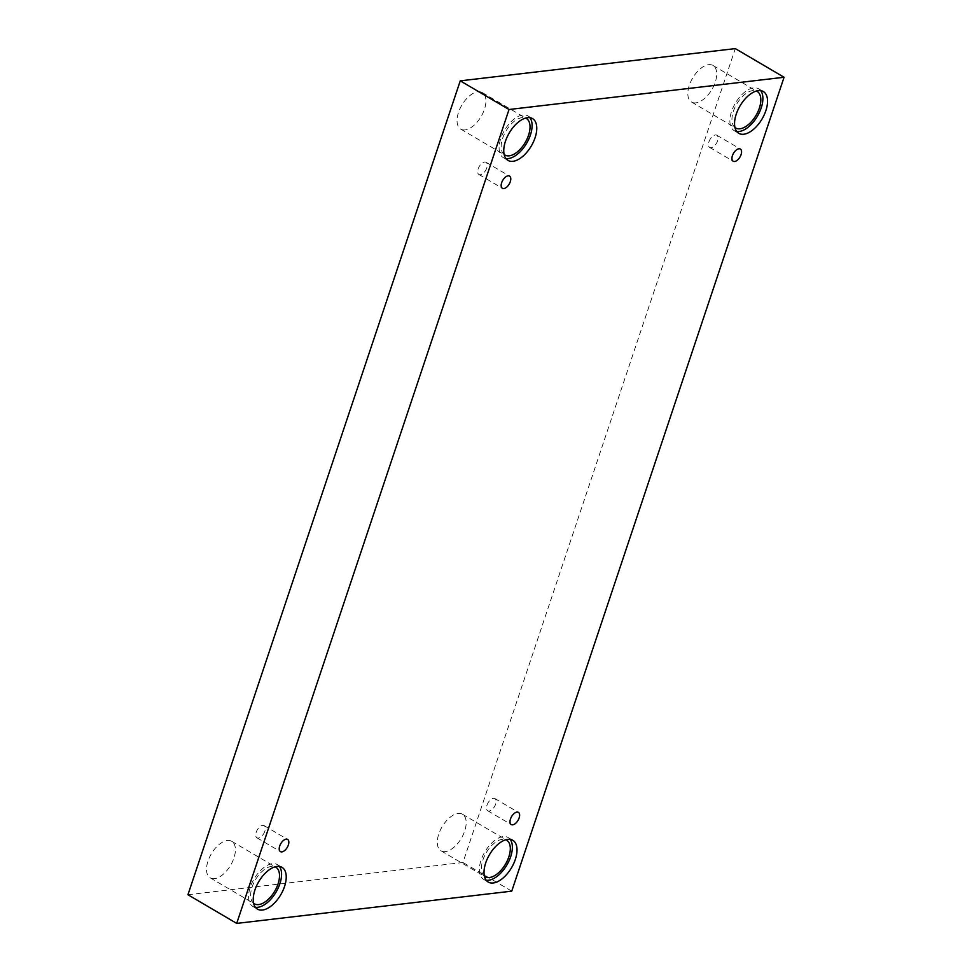<?xml version="1.0" encoding="UTF-8"?>
<svg xmlns="http://www.w3.org/2000/svg" width="972" height="972" viewBox="0 0 972 972"><rect width="100%" height="100%" fill="white"/><g stroke="black" fill="none" stroke-linecap="round" stroke-linejoin="round"><path stroke-width="0.73" stroke-dasharray="4.86 3.65" d="M486.996 805.168A7.071 3.73 -59.6 0 1 494.894 798.559A7.071 3.73 -59.6 0 1 495.635 804.148A7.071 3.73 -59.6 0 1 487.725 810.757A7.071 3.73 -59.6 0 1 486.996 805.168M708.94 141.839A7.071 3.73 -59.6 0 1 716.838 135.242A7.071 3.73 -59.6 0 1 717.579 140.819A7.071 3.73 -59.6 0 1 709.682 147.428A7.071 3.73 -59.6 0 1 708.94 141.839M187.936 894.738L462.964 862.492L735.294 48.6M511.746 891.154L462.964 862.492M695.879 102.85A21.202 11.202 -59.6 0 1 691.529 102.048A21.202 11.202 -59.6 0 1 692.611 78.088A21.202 11.202 -59.6 0 1 713.011 65.489A21.202 11.202 -59.6 0 1 713.788 85.888A21.202 11.202 -59.6 0 1 695.879 102.85M445.358 851.594A21.202 11.202 -59.6 0 1 440.996 850.792A21.202 11.202 -59.6 0 1 442.078 826.832A21.202 11.202 -59.6 0 1 462.478 814.232A21.202 11.202 -59.6 0 1 463.255 834.632A21.202 11.202 -59.6 0 1 445.358 851.594M214.569 878.652A21.202 11.202 -59.6 0 1 210.219 877.85A21.202 11.202 -59.6 0 1 211.289 853.902A21.202 11.202 -59.6 0 1 231.701 841.29A21.202 11.202 -59.6 0 1 232.478 861.69A21.202 11.202 -59.6 0 1 214.569 878.652M465.09 129.908A21.202 11.202 -59.6 0 1 460.74 129.106A21.202 11.202 -59.6 0 1 461.822 105.158A21.202 11.202 -59.6 0 1 482.221 92.547A21.202 11.202 -59.6 0 1 482.999 112.946A21.202 11.202 -59.6 0 1 465.09 129.908M504.152 154.548A21.202 11.202 -59.6 0 1 505.938 131.074A21.202 11.202 -59.6 0 1 525.573 118.086M529.934 117.697A24.227 12.806 120.4 0 0 527.881 115.862A24.227 12.806 120.4 0 0 504.565 130.26A24.227 12.806 120.4 0 0 503.326 157.646A24.227 12.806 120.4 0 0 505.938 158.545M253.631 903.292A21.202 11.202 -59.6 0 1 255.417 879.818A21.202 11.202 -59.6 0 1 275.052 866.83M279.401 866.441A24.227 12.806 120.4 0 0 277.348 864.606A24.227 12.806 120.4 0 0 254.032 879.004A24.227 12.806 120.4 0 0 252.805 906.39A24.227 12.806 120.4 0 0 255.405 907.289M484.408 876.234A21.202 11.202 -59.6 0 1 486.207 852.76A21.202 11.202 -59.6 0 1 505.829 839.772M510.191 839.383A24.227 12.806 120.4 0 0 508.137 837.536A24.227 12.806 120.4 0 0 484.821 851.946A24.227 12.806 120.4 0 0 483.594 879.332A24.227 12.806 120.4 0 0 486.194 880.231M734.941 127.49A21.202 11.202 -59.6 0 1 736.727 104.016A21.202 11.202 -59.6 0 1 756.362 91.028M760.712 90.639A24.227 12.806 120.4 0 0 758.658 88.804A24.227 12.806 120.4 0 0 735.342 103.202A24.227 12.806 120.4 0 0 734.115 130.588A24.227 12.806 120.4 0 0 736.715 131.487M264.846 831.206A7.071 3.73 -59.6 0 1 256.948 837.815A7.071 3.73 -59.6 0 1 256.207 832.226A7.071 3.73 -59.6 0 1 264.105 825.629A7.071 3.73 -59.6 0 1 264.846 831.206M486.79 167.889A7.071 3.73 -59.6 0 1 478.892 174.486A7.071 3.73 -59.6 0 1 478.151 168.897A7.071 3.73 -59.6 0 1 486.049 162.3A7.071 3.73 -59.6 0 1 486.79 167.889M487.725 810.757L511.223 824.56M494.894 798.559L518.392 812.373M503.326 157.646L507.979 160.38M527.881 115.862L532.535 118.596M460.74 129.106L504.869 155.034M482.221 92.547L526.35 118.475M252.805 906.39L257.459 909.124M277.348 864.606L282.014 867.34M210.219 877.85L254.336 903.778M231.701 841.29L275.817 867.218M483.594 879.332L488.248 882.066M508.137 837.536L512.791 840.282M440.996 850.792L485.125 876.72M462.478 814.232L506.606 840.148M734.115 130.588L738.769 133.322M758.658 88.804L763.324 91.538M691.529 102.048L735.646 127.976M713.011 65.489L757.127 91.404M256.948 837.815L280.446 851.618M264.105 825.629L287.603 839.431M478.892 174.486L502.39 188.289M486.049 162.3L509.547 176.102M709.682 147.428L733.18 161.231M716.838 135.242L740.336 149.044"/><path stroke-width="1.46" d="M460.254 80.846L187.936 894.738L236.706 923.4L511.746 891.154L784.064 77.262L735.294 48.6L460.254 80.846L509.036 109.508L236.706 923.4M519.133 817.962A7.071 3.73 -59.6 0 1 511.223 824.56A7.071 3.73 -59.6 0 1 511.588 816.577A7.071 3.73 -59.6 0 1 518.392 812.373A7.071 3.73 -59.6 0 1 519.133 817.962M784.064 77.262L509.036 109.508M741.077 154.633A7.071 3.73 -59.6 0 1 733.18 161.231A7.071 3.73 -59.6 0 1 733.532 153.248A7.071 3.73 -59.6 0 1 740.336 149.044A7.071 3.73 -59.6 0 1 741.077 154.633M510.288 181.691A7.071 3.73 -59.6 0 1 502.39 188.289A7.071 3.73 -59.6 0 1 502.755 180.306A7.071 3.73 -59.6 0 1 509.547 176.102A7.071 3.73 -59.6 0 1 510.288 181.691M288.344 845.02A7.071 3.73 -59.6 0 1 280.446 851.618A7.071 3.73 -59.6 0 1 280.799 843.635A7.071 3.73 -59.6 0 1 287.603 839.431A7.071 3.73 -59.6 0 1 288.344 845.02M765.851 110.686A24.227 12.806 -59.6 0 1 738.769 133.322A24.227 12.806 -59.6 0 1 740.008 105.936A24.227 12.806 -59.6 0 1 763.324 91.538A24.227 12.806 -59.6 0 1 765.851 110.686M515.33 859.43A24.227 12.806 -59.6 0 1 488.248 882.066A24.227 12.806 -59.6 0 1 489.475 854.68A24.227 12.806 -59.6 0 1 512.791 840.282A24.227 12.806 -59.6 0 1 515.33 859.43M284.541 886.488A24.227 12.806 -59.6 0 1 257.459 909.124A24.227 12.806 -59.6 0 1 258.698 881.75A24.227 12.806 -59.6 0 1 282.014 867.34A24.227 12.806 -59.6 0 1 284.541 886.488M535.074 137.757A24.227 12.806 -59.6 0 1 507.979 160.38A24.227 12.806 -59.6 0 1 509.219 133.006A24.227 12.806 -59.6 0 1 532.535 118.596A24.227 12.806 -59.6 0 1 535.074 137.757M525.573 118.086A21.202 11.202 -59.6 0 1 526.35 118.475A21.202 11.202 -59.6 0 1 527.116 138.862A21.202 11.202 -59.6 0 1 509.219 155.836A21.202 11.202 -59.6 0 1 504.869 155.034A21.202 11.202 -59.6 0 1 504.152 154.548M505.938 158.545A24.227 12.806 120.4 0 0 530.408 135.011A24.227 12.806 120.4 0 0 529.934 117.697M275.052 866.83A21.202 11.202 -59.6 0 1 275.817 867.218A21.202 11.202 -59.6 0 1 276.595 887.606A21.202 11.202 -59.6 0 1 258.698 904.58A21.202 11.202 -59.6 0 1 254.336 903.778A21.202 11.202 -59.6 0 1 253.631 903.292M255.405 907.289A24.227 12.806 120.4 0 0 279.887 883.755A24.227 12.806 120.4 0 0 279.401 866.441M505.829 839.772A21.202 11.202 -59.6 0 1 506.606 840.148A21.202 11.202 -59.6 0 1 507.384 860.548A21.202 11.202 -59.6 0 1 489.475 877.522A21.202 11.202 -59.6 0 1 485.125 876.72A21.202 11.202 -59.6 0 1 484.408 876.234M486.194 880.231A24.227 12.806 120.4 0 0 510.677 856.697A24.227 12.806 120.4 0 0 510.191 839.383M756.362 91.028A21.202 11.202 -59.6 0 1 757.127 91.404A21.202 11.202 -59.6 0 1 757.905 111.804A21.202 11.202 -59.6 0 1 740.008 128.778A21.202 11.202 -59.6 0 1 735.646 127.976A21.202 11.202 -59.6 0 1 734.941 127.49M736.715 131.487A24.227 12.806 120.4 0 0 761.198 107.953A24.227 12.806 120.4 0 0 760.712 90.639"/></g></svg>
